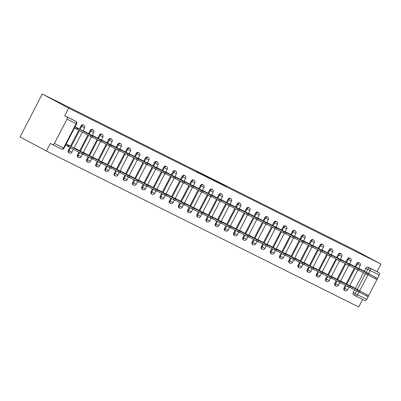 <?xml version="1.0" encoding="UTF-8"?>
<svg xmlns="http://www.w3.org/2000/svg" width="401" height="401" viewBox="0 0 401 401"><rect width="100%" height="100%" fill="white"/><g stroke="black" fill="none" stroke-linecap="round" stroke-linejoin="round"><path stroke-width="0.6" d="M196.5 171.282L208.089 177.488L196.5 171.282M345.396 285.312L344.033 287.943A1.935 1.318 118.1 0 0 344.299 290.239A1.935 1.318 118.1 0 0 344.319 290.249L344.985 290.605A1.935 1.318 -61.9 0 1 344.72 288.314L346.088 285.677M336.208 280.72L334.845 283.357A1.935 1.318 118.1 0 0 335.111 285.652A1.935 1.318 118.1 0 0 335.131 285.662M327.021 276.134L325.657 278.765A1.935 1.318 118.1 0 0 325.923 281.061A1.935 1.318 118.1 0 0 325.943 281.071M317.833 271.542L316.469 274.179A1.935 1.318 118.1 0 0 316.735 276.474A1.935 1.318 118.1 0 0 316.755 276.484M308.645 266.956L307.281 269.587A1.935 1.318 118.1 0 0 307.547 271.883A1.935 1.318 118.1 0 0 307.567 271.893M299.457 262.364L298.088 265.001A1.935 1.318 118.1 0 0 298.354 267.297A1.935 1.318 118.1 0 0 298.379 267.307M290.269 257.778L288.9 260.409A1.935 1.318 118.1 0 0 289.166 262.705A1.935 1.318 118.1 0 0 289.191 262.715M281.081 253.186L279.713 255.823A1.935 1.318 118.1 0 0 279.978 258.114A1.935 1.318 118.1 0 0 280.003 258.129M271.893 248.6L270.525 251.232A1.935 1.318 118.1 0 0 270.79 253.527A1.935 1.318 118.1 0 0 270.815 253.537M262.705 244.008L261.337 246.645A1.935 1.318 118.1 0 0 261.602 248.936A1.935 1.318 118.1 0 0 261.627 248.951M253.517 239.422L252.149 242.054A1.935 1.318 118.1 0 0 252.414 244.349A1.935 1.318 118.1 0 0 252.435 244.359M244.324 234.831L242.961 237.467A1.935 1.318 118.1 0 0 243.227 239.758A1.935 1.318 118.1 0 0 243.247 239.773M235.136 230.239L233.773 232.876A1.935 1.318 118.1 0 0 234.039 235.171A1.935 1.318 118.1 0 0 234.059 235.181M225.948 225.653L224.585 228.289A1.935 1.318 118.1 0 0 224.851 230.58A1.935 1.318 118.1 0 0 224.871 230.595M216.761 221.061L215.397 223.698A1.935 1.318 118.1 0 0 215.663 225.994A1.935 1.318 118.1 0 0 215.683 226.004M207.573 216.475L206.204 219.111A1.935 1.318 118.1 0 0 206.47 221.402A1.935 1.318 118.1 0 0 206.495 221.417M198.385 211.883L197.016 214.52A1.935 1.318 118.1 0 0 197.282 216.816A1.935 1.318 118.1 0 0 197.307 216.826M189.197 207.297L187.828 209.934A1.935 1.318 118.1 0 0 188.094 212.224A1.935 1.318 118.1 0 0 188.119 212.239M180.009 202.705L178.64 205.342A1.935 1.318 118.1 0 0 178.906 207.638A1.935 1.318 118.1 0 0 178.931 207.648M170.821 198.119L169.453 200.756A1.935 1.318 118.1 0 0 169.718 203.046A1.935 1.318 118.1 0 0 169.743 203.061M161.633 193.528L160.265 196.164A1.935 1.318 118.1 0 0 160.53 198.46A1.935 1.318 118.1 0 0 160.55 198.47M152.44 188.941L151.077 191.578A1.935 1.318 118.1 0 0 151.342 193.868A1.935 1.318 118.1 0 0 151.362 193.883M143.252 184.35L141.889 186.986A1.935 1.318 118.1 0 0 142.155 189.282A1.935 1.318 118.1 0 0 142.175 189.292M134.064 179.763L132.701 182.4A1.935 1.318 118.1 0 0 132.967 184.691A1.935 1.318 118.1 0 0 132.987 184.706M124.876 175.172L123.513 177.808A1.935 1.318 118.1 0 0 123.779 180.104A1.935 1.318 118.1 0 0 123.799 180.114M115.689 170.585L114.325 173.222A1.935 1.318 118.1 0 0 114.591 175.513A1.935 1.318 118.1 0 0 114.611 175.528M106.501 165.994L105.132 168.631A1.935 1.318 118.1 0 0 105.398 170.926A1.935 1.318 118.1 0 0 105.423 170.936M97.313 161.408L95.944 164.044A1.935 1.318 118.1 0 0 96.21 166.335A1.935 1.318 118.1 0 0 96.235 166.35M88.125 156.816L86.756 159.453A1.935 1.318 118.1 0 0 87.022 161.748A1.935 1.318 118.1 0 0 87.047 161.758M78.937 152.23L77.568 154.866A1.935 1.318 118.1 0 0 77.834 157.157A1.935 1.318 118.1 0 0 77.859 157.172M69.879 147.383L68.381 150.275A1.935 1.318 118.1 0 0 68.646 152.57A1.935 1.318 118.1 0 0 68.671 152.58M226.71 186.51L215.337 180.681L226.71 186.51M380.95 264.074L68.661 108.105L42.3 94.004L354.589 249.968L380.95 264.074L377.01 271.672L378.95 272.705A1.935 1.419 116.5 0 1 379.306 275.091L377.562 278.459M205.603 175.833L197.623 171.849L216.901 181.884L205.543 175.949M206.575 176.3L225.893 186.375L206.57 176.315M359.065 291.968L357.587 294.825A1.935 1.419 116.5 0 1 355.471 295.888A1.935 1.419 116.5 0 1 355.446 295.878A1.935 1.318 -61.9 0 1 355.421 295.863L353.507 294.84A1.935 1.318 -61.9 0 1 353.487 294.83A1.935 1.318 -61.9 0 1 353.221 292.535L354.589 289.898M355.346 288.434L363.486 272.73M364.243 271.266L365.812 268.239L367.752 269.277A1.935 1.318 -61.9 0 1 369.817 268.149L378.95 272.705M54.426 143.418L63.558 147.979L76.15 123.683L67.022 119.122L54.426 143.418A1.935 1.419 -63.5 0 1 52.315 144.48A1.935 1.419 -63.5 0 1 52.285 144.47L50.351 143.433L46.411 151.032L358.7 306.996L362.609 299.457M46.411 151.032L20.05 136.926L42.3 94.004M376.98 279.587L368.659 295.632M368.078 296.755L366.714 299.387A1.935 1.419 116.5 0 1 364.599 300.449A1.935 1.419 116.5 0 1 364.574 300.434L355.497 295.903M67.022 119.122A1.935 1.419 -63.5 0 0 66.661 116.741L75.789 121.297A1.935 1.318 -61.9 0 1 75.814 121.308A1.935 1.318 -61.9 0 1 76.075 121.518M68.661 108.105L64.726 115.704L66.661 116.741M69.749 145.774L66.245 143.914M78.651 128.601L75.147 126.746M78.937 150.36L74.165 147.869M87.839 133.192L83.067 130.701M88.13 154.951L83.358 152.46M97.027 137.779L92.255 135.287M97.318 159.538L92.546 157.047M106.215 142.37L101.443 139.879M106.506 164.129L101.734 161.638M115.403 146.961L110.631 144.465M115.694 168.716L110.922 166.225M124.591 151.548L119.819 149.057M124.881 173.307L120.11 170.816M133.779 156.139L129.007 153.643M134.069 177.894L129.297 175.402M142.972 160.726L138.2 158.235M143.257 182.485L138.485 179.994M152.159 165.317L147.388 162.821M152.445 187.072L147.673 184.58M161.347 169.904L156.575 167.412M161.633 191.663L156.861 189.172M170.535 174.495L165.763 171.999M170.821 196.254L166.049 193.758M179.723 179.082L174.951 176.59M180.009 200.841L175.237 198.35M188.911 183.673L184.139 181.177M189.202 205.432L184.43 202.936M198.099 188.259L193.327 185.768M198.39 210.019L193.618 207.528M207.287 192.851L202.515 190.355M207.578 214.61L202.806 212.114M216.475 197.437L211.703 194.946M216.766 219.197L211.994 216.705M225.663 202.029L220.891 199.533M225.953 223.788L221.182 221.292M234.856 206.615L230.079 204.124M235.141 228.375L230.369 225.883M244.044 211.207L239.272 208.71M244.329 232.966L239.557 230.47M253.231 215.793L248.46 213.302M253.517 237.552L248.745 235.061M262.419 220.385L257.648 217.888M262.705 242.144L257.933 239.648M271.607 224.971L266.835 222.48M271.893 246.73L267.121 244.239M280.795 229.562L276.023 227.071M281.086 251.322L276.314 248.826M289.983 234.149L285.211 231.658M290.274 255.908L285.502 253.417M299.171 238.74L294.399 236.249M299.462 260.5L294.69 258.003M308.359 243.327L303.587 240.836M308.65 265.086L303.878 262.595M317.547 247.918L312.775 245.427M317.838 269.678L313.066 267.181M326.735 252.505L321.963 250.013M327.026 274.264L322.254 271.773M335.928 257.096L331.156 254.605M336.213 278.855L331.442 276.359M345.116 261.683L340.344 259.191M345.401 283.442L340.629 280.951M354.304 266.274L349.532 263.783M346.158 283.848L354.299 268.139M355.055 266.675L356.624 263.652L357.311 264.018A1.935 1.318 -61.9 0 1 359.401 262.901L358.715 262.535A1.935 1.318 118.1 0 0 356.624 263.652M336.97 279.256L345.111 263.552M345.868 262.089L347.436 259.061L348.123 259.427A1.935 1.318 -61.9 0 1 350.213 258.314L349.527 257.943A1.935 1.318 118.1 0 0 347.436 259.061M327.782 274.67L335.923 258.961M336.68 257.497L338.249 254.475L338.935 254.841A1.935 1.318 -61.9 0 1 341.025 253.723L340.339 253.357A1.935 1.318 118.1 0 0 338.249 254.475M318.589 270.079L326.735 254.374M327.492 252.911L329.061 249.883L329.747 250.249A1.935 1.318 -61.9 0 1 331.838 249.131L331.151 248.765A1.935 1.318 118.1 0 0 329.061 249.883M309.402 265.492L317.547 249.783M318.304 248.319L319.873 245.297L320.559 245.663A1.935 1.318 -61.9 0 1 322.65 244.545L321.963 244.179A1.935 1.318 118.1 0 0 319.873 245.297M300.214 260.901L308.359 245.196M309.116 243.733L310.685 240.705L311.371 241.071A1.935 1.318 -61.9 0 1 313.462 239.953L312.775 239.587A1.935 1.318 118.1 0 0 310.685 240.705M291.026 256.314L299.166 240.605M299.928 239.141L301.497 236.114L302.184 236.485A1.935 1.318 -61.9 0 1 304.274 235.367L303.587 235.001A1.935 1.318 118.1 0 0 301.497 236.114M281.838 251.723L289.978 236.019M290.74 234.555L292.309 231.527L292.996 231.893A1.935 1.318 -61.9 0 1 295.086 230.775L294.399 230.41A1.935 1.318 118.1 0 0 292.309 231.527M272.65 247.136L280.79 231.427M281.552 229.963L283.121 226.936L283.808 227.307A1.935 1.318 -61.9 0 1 285.898 226.189L285.211 225.823A1.935 1.318 118.1 0 0 283.121 226.936M263.462 242.545L271.602 226.841M272.359 225.377L273.928 222.349L274.62 222.715A1.935 1.318 -61.9 0 1 276.71 221.598L276.018 221.232A1.935 1.318 118.1 0 0 273.928 222.349M254.274 237.958L262.414 222.249M263.171 220.786L264.74 217.758L265.427 218.129A1.935 1.318 -61.9 0 1 267.517 217.011L266.83 216.645A1.935 1.318 118.1 0 0 264.74 217.758M245.086 233.367L253.226 217.663M253.983 216.199L255.552 213.172L256.239 213.538A1.935 1.318 -61.9 0 1 258.329 212.42L257.642 212.054A1.935 1.318 118.1 0 0 255.552 213.172M235.898 228.781L244.039 213.071M244.795 211.608L246.364 208.58L247.051 208.951A1.935 1.318 -61.9 0 1 249.141 207.833L248.455 207.467A1.935 1.318 118.1 0 0 246.364 208.58M226.71 224.189L234.851 208.485M235.608 207.021L237.176 203.994L237.863 204.36A1.935 1.318 -61.9 0 1 239.953 203.242L239.267 202.876A1.935 1.318 118.1 0 0 237.176 203.994M217.517 219.603L225.663 203.893M226.42 202.43L227.989 199.402L228.675 199.773A1.935 1.318 -61.9 0 1 230.765 198.655L230.079 198.289A1.935 1.318 118.1 0 0 227.989 199.402M208.33 215.011L216.475 199.307M217.232 197.843L218.801 194.816L219.487 195.182A1.935 1.318 -61.9 0 1 221.578 194.064L220.891 193.698A1.935 1.318 118.1 0 0 218.801 194.816M199.142 210.425L207.287 194.716M208.044 193.252L209.613 190.224L210.299 190.595A1.935 1.318 -61.9 0 1 212.39 189.478L211.703 189.107A1.935 1.318 118.1 0 0 209.613 190.224M189.954 205.833L198.094 190.129M198.856 188.665L200.425 185.638L201.112 186.004A1.935 1.318 -61.9 0 1 203.202 184.886L202.515 184.52A1.935 1.318 118.1 0 0 200.425 185.638M180.766 201.247L188.906 185.538M189.668 184.074L191.237 181.046L191.924 181.417A1.935 1.318 -61.9 0 1 194.014 180.3L193.327 179.929A1.935 1.318 118.1 0 0 191.237 181.046M171.578 196.655L179.718 180.951M180.48 179.488L182.049 176.46L182.736 176.826A1.935 1.318 -61.9 0 1 184.826 175.708L184.139 175.342A1.935 1.318 118.1 0 0 182.049 176.46M162.39 192.069L170.53 176.36M171.287 174.896L172.856 171.869L173.548 172.24A1.935 1.318 -61.9 0 1 175.638 171.122L174.946 170.751A1.935 1.318 118.1 0 0 172.856 171.869M153.202 187.478L161.342 171.768M162.099 170.31L163.668 167.282L164.355 167.648A1.935 1.318 -61.9 0 1 166.445 166.53L165.758 166.164A1.935 1.318 118.1 0 0 163.668 167.282M144.014 182.886L152.154 167.182M152.911 165.718L154.48 162.691L155.167 163.062A1.935 1.318 -61.9 0 1 157.257 161.944L156.57 161.573A1.935 1.318 118.1 0 0 154.48 162.691M134.826 178.3L142.967 162.59M143.723 161.132L145.292 158.104L145.979 158.47A1.935 1.318 -61.9 0 1 148.069 157.352L147.383 156.986A1.935 1.318 118.1 0 0 145.292 158.104M125.633 173.708L133.779 158.004M134.535 156.54L136.104 153.513L136.791 153.884A1.935 1.318 -61.9 0 1 138.881 152.766L138.195 152.395A1.935 1.318 118.1 0 0 136.104 153.513M116.445 169.122L124.591 153.413M125.348 151.954L126.916 148.926L127.603 149.292A1.935 1.318 -61.9 0 1 129.693 148.175L129.007 147.809A1.935 1.318 118.1 0 0 126.916 148.926M107.257 164.53L115.403 148.826M116.16 147.362L117.729 144.335L118.415 144.706A1.935 1.318 -61.9 0 1 120.506 143.588L119.819 143.217A1.935 1.318 118.1 0 0 117.729 144.335M98.07 159.944L106.21 144.235M106.972 142.776L108.541 139.749L109.227 140.114A1.935 1.318 -61.9 0 1 111.318 138.997L110.631 138.631A1.935 1.318 118.1 0 0 108.541 139.749M88.882 155.352L97.022 139.648M97.784 138.185L99.353 135.157L100.039 135.528A1.935 1.318 -61.9 0 1 102.13 134.41L101.443 134.039A1.935 1.318 118.1 0 0 99.353 135.157M79.694 150.766L87.834 135.057M88.596 133.598L90.165 130.571L90.852 130.937A1.935 1.318 -61.9 0 1 92.942 129.819L92.255 129.453A1.935 1.318 118.1 0 0 90.165 130.571M70.506 146.175L78.781 130.215M79.403 129.007L80.972 125.979L81.664 126.345A1.935 1.318 -61.9 0 1 83.754 125.232L83.062 124.861A1.935 1.318 118.1 0 0 80.972 125.979M65.579 145.202L68.892 146.856M363.491 270.86L358.72 268.369M74.481 128.029L77.789 129.683M354.589 288.033L349.817 285.542M377.01 271.672L367.882 267.111A1.935 1.318 118.1 0 0 365.812 268.239M64.726 115.704L73.854 120.26A1.935 1.318 -61.9 0 1 73.874 120.275A1.935 1.318 -61.9 0 1 73.899 120.285M199.081 172.585L211.202 178.996L199.081 172.585M212.43 179.312L208.63 177.372L212.43 179.312M66.18 144.044L83.864 153.398L66.676 144.129M83.864 153.398L83.283 154.515L65.599 145.162M68.406 146.596L68.987 145.478M75.077 126.876L77.884 128.31L77.308 129.428L74.501 127.994M77.884 128.31L92.761 136.23L92.185 137.343L77.308 129.428M92.761 136.23L75.578 126.957M74.115 147.969L93.052 157.989L75.864 148.716M93.052 157.989L92.471 159.102L83.398 154.29M83.303 152.555L102.24 162.575L85.052 153.307M102.24 162.575L101.659 163.693L92.586 158.881M83.017 130.796L86.962 133.117M87.072 132.901L101.949 140.816L101.373 141.934L92.3 137.122M101.949 140.816L84.766 131.548M92.205 135.388L96.15 137.708M96.26 137.488L111.137 145.408L110.561 146.52L101.488 141.708M111.137 145.408L93.954 136.134M92.491 157.147L111.428 167.167L94.24 157.894M111.428 167.167L110.846 168.28L101.774 163.468M101.684 161.733L120.616 171.753L103.428 162.485M120.616 171.753L120.039 172.871L110.967 168.059M110.871 166.325L129.804 176.345L112.616 167.072M129.804 176.345L129.227 177.458L120.155 172.646M101.393 139.974L105.338 142.295M105.448 142.079L120.325 149.994L119.749 151.112L110.676 146.3M120.325 149.994L103.142 140.726M110.581 144.566L114.526 146.886M114.636 146.666L129.513 154.585L128.937 155.698L119.864 150.886M129.513 154.585L112.33 145.312M119.769 149.152L123.714 151.473M123.829 151.257L138.706 159.172L138.124 160.29L129.052 155.478M138.706 159.172L121.518 149.904M120.059 170.911L138.992 180.931L121.809 171.663M138.992 180.931L138.415 182.049L129.343 177.237M128.957 153.743L132.901 156.064M133.017 155.844L147.894 163.763L147.312 164.876L138.24 160.064M147.894 163.763L130.706 154.49M129.247 175.503L148.18 185.523L130.997 176.25M148.18 185.523L147.603 186.635L138.53 181.823M138.144 158.33L142.089 160.651M142.205 160.435L157.082 168.35L156.5 169.468L147.428 164.656M157.082 168.35L139.894 159.082M138.435 180.089L157.367 190.109L140.185 180.841M157.367 190.109L156.791 191.227L147.718 186.415M147.332 162.921L151.277 165.242M151.393 165.022L166.27 172.941L165.688 174.054L156.616 169.242M166.27 172.941L149.082 163.668M147.623 184.681L166.555 194.701L149.373 185.427M166.555 194.701L165.979 195.813L156.906 191.001M156.525 167.508L160.465 169.829M160.58 169.613L175.458 177.528L174.881 178.645L165.808 173.833M175.458 177.528L158.27 168.26M156.811 189.267L175.748 199.287L158.56 190.019M175.748 199.287L175.167 200.405L166.094 195.593M165.713 172.099L169.658 174.42M169.768 174.199L184.645 182.119L184.069 183.232L174.996 178.42M184.645 182.119L167.458 172.846M165.999 193.858L184.936 203.878L167.748 194.605M184.936 203.878L184.355 204.991L175.282 200.179M174.901 176.691L178.846 179.006M178.956 178.791L193.833 186.706L193.257 187.823L184.184 183.011M193.833 186.706L176.651 177.437M175.187 198.445L194.124 208.465L176.936 199.197M194.124 208.465L193.543 209.583L184.47 204.771M184.089 181.277L188.034 183.598M188.144 183.377L203.021 191.297L202.445 192.41L193.372 187.598M203.021 191.297L185.838 182.029M184.375 203.036L203.312 213.056L186.124 203.783M203.312 213.056L202.731 214.169L193.658 209.357M193.277 185.869L197.222 188.184M197.332 187.969L212.209 195.883L211.633 197.001L202.56 192.189M212.209 195.883L195.026 186.615M193.563 207.623L212.5 217.643L195.312 208.375M212.5 217.643L211.918 218.761L202.851 213.949M202.465 190.455L206.41 192.776M206.52 192.555L221.397 200.475L220.821 201.593L211.748 196.776M221.397 200.475L204.214 191.207M202.756 212.214L221.688 222.234L204.5 212.961M221.688 222.234L221.111 223.347L212.039 218.535M211.653 195.046L215.598 197.362M215.708 197.147L230.59 205.061L230.009 206.179L220.936 201.367M230.59 205.061L213.402 195.793M211.944 216.801L230.876 226.821L213.693 217.553M230.876 226.821L230.299 227.938L221.227 223.126M220.841 199.633L224.786 201.954M224.901 201.733L239.778 209.653L239.196 210.771L230.124 205.954M239.778 209.653L222.59 200.385M221.131 221.392L240.064 231.412L222.881 222.139M240.064 231.412L239.487 232.525L230.415 227.713M230.029 204.224L233.973 206.54M234.089 206.325L248.966 214.239L248.384 215.357L239.312 210.545M248.966 214.239L231.778 204.971M230.319 225.979L249.252 235.999L232.069 226.73M249.252 235.999L248.675 237.116L239.603 232.304M239.217 208.811L243.161 211.132M243.277 210.911L258.154 218.831L257.572 219.948L248.5 215.131M258.154 218.831L240.966 209.563M239.507 230.57L258.439 240.59L241.257 231.322M258.439 240.59L257.863 241.703L248.79 236.891M248.404 213.402L252.349 215.718M252.465 215.502L267.342 223.417L266.765 224.535L257.693 219.723M267.342 223.417L250.154 214.149M248.695 235.161L267.627 245.176L250.445 235.908M267.627 245.176L267.051 246.294L257.978 241.482M257.597 217.989L261.537 220.309M261.652 220.089L276.53 228.009L275.953 229.126L266.881 224.309M276.53 228.009L259.342 218.74M257.883 239.748L276.82 249.768L259.632 240.5M276.82 249.768L276.239 250.881L267.166 246.069M266.785 222.58L270.73 224.896M270.84 224.68L285.718 232.595L285.141 233.713L276.068 228.901M285.718 232.595L268.535 223.327M267.071 244.339L286.008 254.354L268.82 245.086M286.008 254.354L285.427 255.472L276.354 250.66M275.973 227.166L279.918 229.487M280.028 229.267L294.905 237.186L294.329 238.304L285.256 233.487M294.905 237.186L277.723 227.918M276.259 248.926L295.196 258.946L278.008 249.678M295.196 258.946L294.615 260.064L285.542 255.247M285.161 231.758L289.106 234.074M289.216 233.858L304.093 241.773L303.517 242.891L294.444 238.079M304.093 241.773L286.91 232.505M285.447 253.517L304.384 263.532L287.196 254.264M304.384 263.532L303.803 264.65L294.73 259.838M294.349 236.344L298.294 238.665M298.404 238.445L313.281 246.364L312.705 247.482L303.632 242.67M313.281 246.364L296.098 237.096M294.64 258.104L313.572 268.124L296.384 258.856M313.572 268.124L312.996 269.241L303.923 264.424M303.537 240.936L307.482 243.252M307.592 243.036L322.469 250.956L321.893 252.069L312.82 247.257M322.469 250.956L305.286 241.683M303.828 262.695L322.76 272.71L305.572 263.442M322.76 272.71L322.183 273.828L313.111 269.016M312.725 245.522L316.67 247.843M316.785 247.623L331.662 255.542L331.081 256.66L322.008 251.848M331.662 255.542L314.474 246.274M313.016 267.282L331.948 277.302L314.765 268.033M331.948 277.302L331.371 278.419L322.299 273.602M321.913 250.114L325.858 252.429M325.973 252.214L340.85 260.134L340.269 261.246L331.196 256.434M340.85 260.134L323.662 250.861M322.203 271.873L341.136 281.888L323.953 272.62M341.136 281.888L340.559 283.006L331.487 278.194M331.101 254.7L335.046 257.021M335.161 256.8L350.038 264.72L349.456 265.838L340.384 261.026M350.038 264.72L332.85 255.452M331.391 276.459L350.324 286.479L333.141 277.211M350.324 286.479L349.747 287.597L340.675 282.78M340.289 259.292L344.233 261.607M344.349 261.392L359.226 269.312L358.644 270.424L349.572 265.612M359.226 269.312L342.038 260.038M340.579 281.051L359.512 291.066L342.329 281.798M359.512 291.066L358.935 292.184L349.862 287.372M349.482 263.878L353.421 266.199M353.537 265.978L368.414 273.898L367.837 275.016L358.765 270.204M368.414 273.898L351.226 264.63M349.767 285.637L368.699 295.657L351.517 286.389M368.699 295.657L368.123 296.775L359.05 291.958M358.669 268.469L362.609 270.785M362.725 270.57L377.602 278.489L377.025 279.602L367.953 274.79M377.602 278.489L360.414 269.216M345.005 290.62A1.935 1.318 -61.9 0 1 344.985 290.605A1.935 1.935 0 0 0 347.617 289.793L344.033 287.943M335.817 286.028A1.935 1.318 -61.9 0 1 335.797 286.018A1.935 1.318 -61.9 0 1 335.532 283.723L336.895 281.086M334.845 283.357L338.424 285.201L339.767 282.615M326.63 281.442A1.935 1.318 -61.9 0 1 326.609 281.427A1.935 1.318 -61.9 0 1 326.344 279.136L327.707 276.5M325.657 278.765L329.236 280.615L330.579 278.023M317.442 276.85A1.935 1.318 -61.9 0 1 317.422 276.84A1.935 1.318 -61.9 0 1 317.156 274.545L318.519 271.908M316.469 274.179L320.048 276.023L321.391 273.437M307.547 271.883L308.234 272.249A1.935 1.318 -61.9 0 1 308.234 272.249A1.935 1.318 -61.9 0 1 307.968 269.958L309.331 267.322M307.281 269.587L310.86 271.437L312.204 268.845M299.066 267.673A1.935 1.318 -61.9 0 1 299.046 267.662A1.935 1.318 -61.9 0 1 298.78 265.367L300.143 262.73M298.088 265.001L301.672 266.845L303.016 264.259M289.878 263.086A1.935 1.318 -61.9 0 1 289.853 263.071A1.935 1.318 -61.9 0 1 289.587 260.78L290.956 258.144M288.9 260.409L292.484 262.259L293.828 259.668M280.69 258.495A1.935 1.318 -61.9 0 1 280.665 258.485A1.935 1.318 -61.9 0 1 280.399 256.189L281.768 253.552M279.713 255.823L283.296 257.668L284.64 255.081M271.502 253.908A1.935 1.318 -61.9 0 1 271.477 253.893A1.935 1.318 -61.9 0 1 271.211 251.602L272.58 248.966M270.525 251.232L274.109 253.081L275.452 250.49M262.314 249.317A1.935 1.318 -61.9 0 1 262.289 249.307A1.935 1.318 -61.9 0 1 262.023 247.011L263.392 244.374M261.337 246.645L264.921 248.49L266.259 245.903M253.126 244.73A1.935 1.318 -61.9 0 1 253.101 244.715A1.935 1.318 -61.9 0 1 252.836 242.425L254.204 239.788M252.149 242.054L255.733 243.903L257.071 241.312M243.933 240.139A1.935 1.318 -61.9 0 1 243.913 240.129A1.935 1.318 -61.9 0 1 243.648 237.833L245.016 235.197M242.961 237.467L246.545 239.312L247.883 236.725M234.745 235.552A1.935 1.318 -61.9 0 1 234.725 235.537A1.935 1.318 -61.9 0 1 234.46 233.247L235.823 230.61M233.773 232.876L237.352 234.725L238.695 232.134M225.557 230.961A1.935 1.318 -61.9 0 1 225.537 230.951A1.935 1.318 -61.9 0 1 225.272 228.655L226.635 226.019M224.585 228.289L228.164 230.134L229.507 227.547M216.37 226.375A1.935 1.318 -61.9 0 1 216.35 226.359A1.935 1.318 -61.9 0 1 216.084 224.069L217.447 221.432M215.397 223.698L218.976 225.547L220.319 222.956M207.182 221.783A1.935 1.318 -61.9 0 1 207.162 221.773A1.935 1.318 -61.9 0 1 206.896 219.477L208.259 216.841M206.204 219.111L209.788 220.956L211.132 218.37M197.994 217.197A1.935 1.318 -61.9 0 1 197.969 217.182A1.935 1.318 -61.9 0 1 197.703 214.891L199.071 212.254M197.016 214.52L200.6 216.37L201.944 213.778M188.806 212.605A1.935 1.318 -61.9 0 1 188.781 212.595A1.935 1.318 -61.9 0 1 188.515 210.299L189.884 207.663M187.828 209.934L191.412 211.778L192.756 209.192M179.618 208.014A1.935 1.318 -61.9 0 1 179.593 208.004A1.935 1.318 -61.9 0 1 179.327 205.713L180.696 203.076M178.64 205.342L182.224 207.192L183.568 204.6M170.43 203.427A1.935 1.318 -61.9 0 1 170.405 203.417A1.935 1.318 -61.9 0 1 170.139 201.122L171.508 198.485M169.453 200.756L173.037 202.6L174.375 200.014M161.242 198.836A1.935 1.318 -61.9 0 1 161.217 198.826A1.935 1.318 -61.9 0 1 160.951 196.535L162.32 193.899M160.265 196.164L163.849 198.009L165.187 195.422M152.049 194.249A1.935 1.318 -61.9 0 1 152.029 194.239A1.935 1.318 -61.9 0 1 151.763 191.944L153.132 189.307M151.077 191.578L154.661 193.422L155.999 190.836M142.861 189.658A1.935 1.318 -61.9 0 1 142.841 189.648A1.935 1.318 -61.9 0 1 142.576 187.357L143.939 184.721M141.889 186.986L145.473 188.831L146.811 186.244M133.673 185.072A1.935 1.318 -61.9 0 1 133.653 185.061A1.935 1.318 -61.9 0 1 133.388 182.766L134.751 180.129M132.701 182.4L136.28 184.244L137.623 181.658M124.485 180.48A1.935 1.318 -61.9 0 1 124.465 180.47A1.935 1.318 -61.9 0 1 124.2 178.174L125.563 175.543M123.513 177.808L127.092 179.653L128.435 177.067M114.591 175.513L115.277 175.884A1.935 1.318 -61.9 0 1 115.277 175.884A1.935 1.318 -61.9 0 1 115.012 173.588L116.375 170.951M114.325 173.222L117.904 175.067L119.247 172.475M106.11 171.302A1.935 1.318 -61.9 0 1 106.09 171.292A1.935 1.318 -61.9 0 1 105.824 168.996L107.187 166.365M105.132 168.631L108.716 170.475L110.059 167.889M96.922 166.716A1.935 1.318 -61.9 0 1 96.897 166.706A1.935 1.318 -61.9 0 1 96.631 164.41L97.999 161.773M95.944 164.044L99.528 165.889L100.872 163.297M87.734 162.124A1.935 1.318 -61.9 0 1 87.709 162.114A1.935 1.318 -61.9 0 1 87.443 159.819L88.811 157.187M86.756 159.453L90.34 161.297L91.684 158.711M78.546 157.538A1.935 1.318 -61.9 0 1 78.521 157.528A1.935 1.318 -61.9 0 1 78.255 155.232L79.624 152.596M77.568 154.866L81.152 156.711L82.496 154.119M69.358 152.946A1.935 1.318 -61.9 0 1 69.333 152.936A1.935 1.318 -61.9 0 1 69.067 150.641L70.566 147.753M68.381 150.275L71.964 152.119L73.433 149.287M353.221 292.535L355.156 293.572L356.524 290.936M357.256 289.527L365.421 273.763M366.153 272.354L367.752 269.277L370.178 270.53L368.564 273.647M367.968 274.8L359.667 290.815M353.487 294.83L355.421 295.863A1.935 1.318 -61.9 0 1 355.156 293.572L366.714 299.387M379.306 275.091L370.178 270.53A1.935 1.419 -63.5 0 0 369.817 268.149L367.882 267.111M346.845 284.214L354.985 268.51M355.742 267.046L357.311 264.018L360.208 265.497A1.935 1.935 0 0 0 359.401 262.901M337.657 279.627L345.797 263.918M346.554 262.454L348.123 259.427L351.02 260.906A1.935 1.935 0 0 0 350.213 258.314M328.469 275.036L336.609 259.332M337.366 257.868L338.935 254.841L341.832 256.319A1.935 1.935 0 0 0 341.025 253.723M319.281 270.449L327.422 254.74M328.178 253.277L329.747 250.249L332.645 251.728A1.935 1.935 0 0 0 331.838 249.131M310.088 265.858L318.234 250.154M318.99 248.69L320.559 245.663L323.457 247.141A1.935 1.935 0 0 0 322.65 244.545M300.9 261.272L309.046 245.562M309.803 244.099L311.371 241.071L314.269 242.55A1.935 1.935 0 0 0 313.462 239.953M291.712 256.68L299.858 240.976M300.615 239.512L302.184 236.485L305.076 237.963A1.935 1.935 0 0 0 304.274 235.367M282.525 252.094L290.665 236.384M291.427 234.921L292.996 231.893L295.888 233.372A1.935 1.935 0 0 0 295.086 230.775M273.337 247.502L281.477 231.793M282.239 230.334L283.808 227.307L286.7 228.786A1.935 1.935 0 0 0 285.898 226.189M264.149 242.916L272.289 227.207M273.051 225.743L274.62 222.715L277.512 224.194A1.935 1.935 0 0 0 276.71 221.598M254.961 238.324L263.101 222.615M263.858 221.157L265.427 218.129L268.324 219.608A1.935 1.935 0 0 0 267.517 217.011M245.773 233.738L253.913 218.029M254.67 216.565L256.239 213.538L259.136 215.016A1.935 1.935 0 0 0 258.329 212.42M236.585 229.146L244.725 213.437M245.482 211.979L247.051 208.951L249.948 210.43A1.935 1.935 0 0 0 249.141 207.833M227.397 224.56L235.537 208.851M236.294 207.387L237.863 204.36L240.76 205.838A1.935 1.935 0 0 0 239.953 203.242M218.204 219.969L226.349 204.259M227.106 202.801L228.675 199.773L231.572 201.252A1.935 1.935 0 0 0 230.765 198.655M209.016 215.377L217.162 199.673M217.918 198.209L219.487 195.182L222.385 196.66A1.935 1.935 0 0 0 221.578 194.064M199.828 210.791L207.974 195.081M208.731 193.623L210.299 190.595L213.192 192.074A1.935 1.935 0 0 0 212.39 189.478M190.64 206.199L198.786 190.495M199.543 189.031L201.112 186.004L204.004 187.483A1.935 1.935 0 0 0 203.202 184.886M181.452 201.613L189.593 185.904M190.355 184.445L191.924 181.417L194.816 182.896A1.935 1.935 0 0 0 194.014 180.3M172.265 197.021L180.405 181.317M181.167 179.854L182.736 176.826L185.628 178.305A1.935 1.935 0 0 0 184.826 175.708M163.077 192.435L171.217 176.726M171.974 175.267L173.548 172.24L176.44 173.718A1.935 1.935 0 0 0 175.638 171.122M153.889 187.843L162.029 172.139M162.786 170.676L164.355 167.648L167.252 169.127A1.935 1.935 0 0 0 166.445 166.53M144.701 183.257L152.841 167.548M153.598 166.089L155.167 163.062L158.064 164.54A1.935 1.935 0 0 0 157.257 161.944M135.513 178.666L143.653 162.961M144.41 161.498L145.979 158.47L148.876 159.949A1.935 1.935 0 0 0 148.069 157.352M126.325 174.079L134.465 158.37M135.222 156.906L136.791 153.884L139.688 155.362A1.935 1.935 0 0 0 138.881 152.766M117.132 169.488L125.277 153.784M126.034 152.32L127.603 149.292L130.5 150.771A1.935 1.935 0 0 0 129.693 148.175M107.944 164.901L116.089 149.192M116.846 147.728L118.415 144.706L121.313 146.18A1.935 1.935 0 0 0 120.506 143.588M98.756 160.31L106.902 144.606M107.658 143.142L109.227 140.114L112.12 141.593A1.935 1.935 0 0 0 111.318 138.997M89.568 155.723L97.709 140.014M98.471 138.551L100.039 135.528L102.932 137.002A1.935 1.935 0 0 0 102.13 134.41M80.38 151.132L88.521 135.428M89.283 133.964L90.852 130.937L93.744 132.415A1.935 1.935 0 0 0 92.942 129.819M71.193 146.545L79.468 130.581M80.095 129.373L81.664 126.345L84.556 127.824A1.935 1.935 0 0 0 83.754 125.232M73.854 120.26L75.789 121.297A1.935 1.419 -63.5 0 1 76.15 123.683L76.616 123.904A1.935 1.935 0 0 0 75.814 121.308L73.874 120.275M52.315 144.48L61.443 149.042A1.935 1.935 0 0 0 64.025 148.2L63.558 147.979A1.935 1.419 116.5 0 1 61.443 149.042A1.935 1.419 116.5 0 1 61.418 149.027L52.341 144.495M67.639 146.215L68.22 145.097M81.619 153.663L82.195 152.545M77.117 127.929L76.541 129.042M91.097 135.378L90.521 136.495M90.806 158.255L91.388 157.137M99.994 162.841L100.576 161.723M100.285 139.969L99.709 141.082M109.473 144.555L108.897 145.673M109.182 167.433L109.764 166.315M118.37 172.019L118.952 170.906M127.563 176.61L128.14 175.493M118.661 149.147L118.084 150.26M127.849 153.733L127.272 154.851M137.037 158.325L136.46 159.438M136.751 181.197L137.327 180.084M146.23 162.911L145.648 164.029M145.939 185.788L146.515 184.671M155.418 167.503L154.836 168.615M155.127 190.375L155.703 189.262M164.605 172.089L164.024 173.207M164.315 194.966L164.891 193.848M173.793 176.681L173.212 177.793M173.503 199.553L174.079 198.44M182.981 181.267L182.405 182.385M182.691 204.144L183.267 203.026M192.169 185.858L191.593 186.971M191.879 208.731L192.46 207.618M201.357 190.445L200.781 191.563M201.066 213.322L201.648 212.204M210.545 195.036L209.969 196.149M210.254 217.908L210.836 216.796M219.733 199.623L219.157 200.741M219.442 222.5L220.024 221.382M228.921 204.214L228.344 205.327M228.635 227.086L229.212 225.974M238.114 208.801L237.532 209.918M237.823 231.678L238.4 230.56M247.302 213.392L246.72 214.505M247.011 236.264L247.587 235.151M256.49 217.979L255.908 219.096M256.199 240.856L256.775 239.738M265.678 222.57L265.096 223.683M265.387 245.442L265.963 244.329M274.865 227.156L274.284 228.274M274.575 250.034L275.151 248.916M284.053 231.748L283.477 232.866M283.763 254.62L284.344 253.507M293.241 236.334L292.665 237.452M292.951 259.211L293.532 258.094M302.429 240.926L301.853 242.044M302.138 263.798L302.72 262.685M311.617 245.512L311.041 246.63M311.326 268.389L311.908 267.272M320.805 250.104L320.229 251.221M320.519 272.976L321.096 271.863M329.993 254.69L329.416 255.808M329.707 277.567L330.284 276.449M339.186 259.282L338.604 260.399M338.895 282.154L339.472 281.041M348.374 263.868L347.792 264.986M348.083 286.745L348.659 285.627M357.562 268.459L356.98 269.577M357.271 291.337L357.847 290.219M366.75 273.046L366.168 274.164M366.459 295.923L367.035 294.805M375.938 277.637L375.361 278.755M335.111 285.652L335.797 286.018A1.935 1.935 0 0 0 338.424 285.201M325.923 281.061L326.609 281.427A1.935 1.935 0 0 0 329.236 280.615M316.735 276.474L317.422 276.84A1.935 1.935 0 0 0 320.048 276.023M298.354 267.297L299.046 267.662A1.935 1.935 0 0 0 301.672 266.845M289.166 262.705L289.853 263.071A1.935 1.935 0 0 0 292.484 262.259M279.978 258.114L280.665 258.485A1.935 1.935 0 0 0 283.296 257.668M270.79 253.527L271.477 253.893A1.935 1.935 0 0 0 274.109 253.081M261.602 248.936L262.289 249.307A1.935 1.935 0 0 0 264.921 248.49M252.414 244.349L253.101 244.715A1.935 1.935 0 0 0 255.733 243.903M243.227 239.758L243.913 240.129A1.935 1.935 0 0 0 246.545 239.312M234.039 235.171L234.725 235.537A1.935 1.935 0 0 0 237.352 234.725M224.851 230.58L225.537 230.951A1.935 1.935 0 0 0 228.164 230.134M215.663 225.994L216.35 226.359A1.935 1.935 0 0 0 218.976 225.547M206.47 221.402L207.162 221.773A1.935 1.935 0 0 0 209.788 220.956M197.282 216.816L197.969 217.182A1.935 1.935 0 0 0 200.6 216.37M188.094 212.224L188.781 212.595A1.935 1.935 0 0 0 191.412 211.778M178.906 207.638L179.593 208.004A1.935 1.935 0 0 0 182.224 207.192M169.718 203.046L170.405 203.417A1.935 1.935 0 0 0 173.037 202.6M160.53 198.46L161.217 198.826A1.935 1.935 0 0 0 163.849 198.009M151.342 193.868L152.029 194.239A1.935 1.935 0 0 0 154.661 193.422M142.155 189.282L142.841 189.648A1.935 1.935 0 0 0 145.473 188.831M132.967 184.691L133.653 185.061A1.935 1.935 0 0 0 136.28 184.244M123.779 180.104L124.465 180.47A1.935 1.935 0 0 0 127.092 179.653M105.398 170.926L106.09 171.292A1.935 1.935 0 0 0 108.716 170.475M96.21 166.335L96.897 166.706A1.935 1.935 0 0 0 99.528 165.889M87.022 161.748L87.709 162.114A1.935 1.935 0 0 0 90.34 161.297M77.834 157.157L78.521 157.528A1.935 1.935 0 0 0 81.152 156.711M68.646 152.57L69.333 152.936A1.935 1.935 0 0 0 71.964 152.119M84.556 127.824L82.932 130.962M82.335 132.114L74.03 148.129M93.744 132.415L92.12 135.553M91.393 136.952L83.218 152.721M102.932 137.002L101.308 140.139M100.581 141.543L92.41 157.307M112.12 141.593L110.496 144.731M109.769 146.129L101.598 161.899M121.313 146.18L119.683 149.317M118.957 150.721L110.786 166.485M130.5 150.771L128.871 153.909M128.145 155.307L119.974 171.077M115.277 175.884A1.935 1.935 0 0 0 117.904 175.067M139.688 155.362L138.059 158.495M137.337 159.899L129.162 175.663M148.876 159.949L147.252 163.087M146.525 164.485L138.35 180.255M158.064 164.54L156.44 167.673M155.713 169.077L147.538 184.846M167.252 169.127L165.628 172.265M164.901 173.663L156.726 189.432M176.44 173.718L174.816 176.851M174.089 178.255L165.914 194.024M185.628 178.305L184.004 181.442M183.277 182.841L175.102 198.61M194.816 182.896L193.192 186.029M192.465 187.432L184.29 203.202M204.004 187.483L202.38 190.62M201.653 192.019L193.482 207.788M213.192 192.074L211.568 195.207M210.841 196.61L202.67 212.38M222.385 196.66L220.756 199.798M220.029 201.197L211.858 216.966M231.572 201.252L229.943 204.385M229.222 205.788L221.046 221.558M240.76 205.838L239.131 208.976M238.41 210.375L230.234 226.144M249.948 210.43L248.324 213.563M247.597 214.966L239.422 230.735M259.136 215.016L257.512 218.154M256.785 219.553L248.61 235.322M268.324 219.608L266.7 222.74M265.973 224.144L257.798 239.913M277.512 224.194L275.888 227.332M275.161 228.73L266.986 244.5M286.7 228.786L285.076 231.918M284.349 233.322L276.174 249.091M295.888 233.372L294.264 236.51M293.537 237.908L285.362 253.678M305.076 237.963L303.452 241.096M302.725 242.5L294.555 258.269M314.269 242.55L312.64 245.688M311.913 247.086L303.742 262.855M323.457 247.141L321.828 250.274M321.101 251.678L312.93 267.447M308.234 272.249A1.935 1.935 0 0 0 310.86 271.437M332.645 251.728L331.015 254.866M330.294 256.264L322.118 272.033M341.832 256.319L340.208 259.452M339.482 260.856L331.306 276.625M351.02 260.906L349.396 264.043M348.669 265.442L340.494 281.211M360.208 265.497L358.584 268.63M357.857 270.033L349.682 285.803M348.955 287.201L347.617 289.793M355.421 295.863A1.935 1.935 0 0 0 355.471 295.888L364.599 300.449M64.025 148.2L76.616 123.904"/></g></svg>
